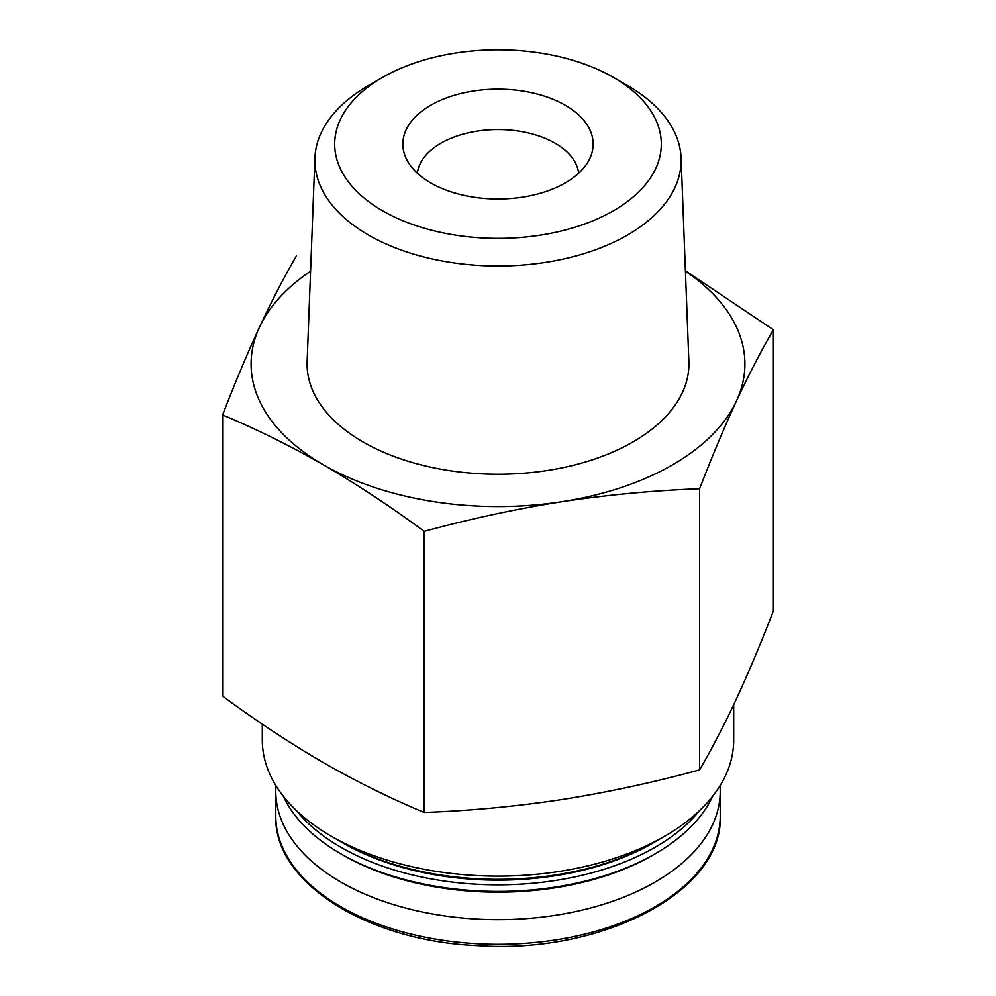 <?xml version="1.0" encoding="UTF-8"?>
<svg xmlns="http://www.w3.org/2000/svg" width="996" height="996" viewBox="0 0 996 996"><rect width="100%" height="100%" fill="white"/><g stroke="black" fill="none" stroke-linecap="round" stroke-linejoin="round"><path stroke-width="1.49" d="M222.606 414.971L222.606 696.092C255.922 720.693 289.525 742.879 323.414 762.65C357.016 781.86 390.619 798.468 424.209 812.487C470.112 810.769 516.003 806.461 561.906 799.551C607.809 792.256 653.7 782.37 699.603 769.883C711.903 748.768 724.192 725.063 736.492 698.744C748.793 672.063 761.093 642.781 773.394 610.897L773.394 329.763C761.093 350.878 748.793 374.596 736.492 400.902C724.192 427.595 711.903 456.878 699.603 488.762C653.7 490.468 607.809 494.788 561.906 501.698C516.003 508.993 470.112 518.879 424.209 531.366C390.893 506.765 357.29 484.579 323.414 464.808C289.799 445.61 256.209 428.99 222.606 414.971C234.907 383.087 247.207 353.804 259.508 327.111C271.808 300.804 284.097 277.087 296.397 255.972M685.41 270.763L773.394 329.763M685.422 271.211A246.908 142.553 180 0 1 736.492 400.902A246.908 142.553 180 0 1 561.906 501.698A246.908 142.553 180 0 1 323.414 464.808A246.908 142.553 180 0 1 259.508 327.111A246.908 142.553 180 0 1 310.578 271.211M627.492 85.507L613.474 77.414A163.294 94.284 180 0 1 613.474 210.754A163.294 94.284 180 0 1 382.526 210.754A163.294 94.284 180 0 1 382.526 77.414A163.294 94.284 180 0 1 613.474 77.414L627.492 85.507A183.139 105.725 180 0 1 681.09 157.941A183.139 105.725 180 0 1 498 266.007A183.139 105.725 180 0 1 314.91 157.941A183.139 105.725 180 0 1 368.508 85.507L382.526 77.414M565.267 105.24A95.143 54.929 180 0 1 589.931 158.215A95.143 54.929 180 0 1 498 199.013A95.143 54.929 180 0 1 406.069 158.215A95.143 54.929 180 0 1 450.491 96.488A95.143 54.929 180 0 1 565.267 105.24M417.361 173.229A80.801 46.65 180 0 1 469.502 132.58A80.801 46.65 180 0 1 555.133 143.237A80.801 46.65 180 0 1 578.639 173.229M720.008 785.732A222.22 128.297 180 0 1 720.22 791.359A222.22 128.297 180 0 1 498 919.657A222.22 128.297 180 0 1 275.78 791.359A222.22 128.297 180 0 1 275.992 785.732M712.725 796.14A222.22 128.297 180 0 1 655.131 853.833L652.89 855.128A219.045 126.467 180 0 1 343.11 855.128L340.869 853.833A222.22 128.297 180 0 1 283.275 796.14M655.131 853.833A222.22 128.297 180 0 1 340.869 853.833M699.528 810.607A222.22 128.297 180 0 1 498 884.834A222.22 128.297 180 0 1 296.472 810.607M659.75 839.018A222.22 128.297 180 0 1 655.131 841.757L652.754 843.139A218.846 126.355 180 0 1 343.247 843.139L340.869 841.757A222.22 128.297 180 0 1 336.25 839.018M655.131 841.757A222.22 128.297 180 0 1 340.869 841.757M733.691 704.745L733.691 740.053A235.691 136.066 180 0 1 498 876.119A235.691 136.066 180 0 1 262.309 740.053L262.309 724.154M681.09 157.941L688.871 361.573A190.921 110.232 180 0 1 498 474.233A190.921 110.232 180 0 1 307.129 361.573L314.91 157.941M699.603 488.762L699.603 769.883M424.209 531.366L424.209 812.487M720.22 816.01A222.22 128.297 180 0 1 498 944.308A222.22 128.297 180 0 1 275.78 816.01C273.589 882.083 366.453 940.834 476.91 945.615C602.194 954.604 723.582 891.258 720.22 816.01L720.22 791.359M275.78 791.359L275.78 816.01"/></g></svg>
